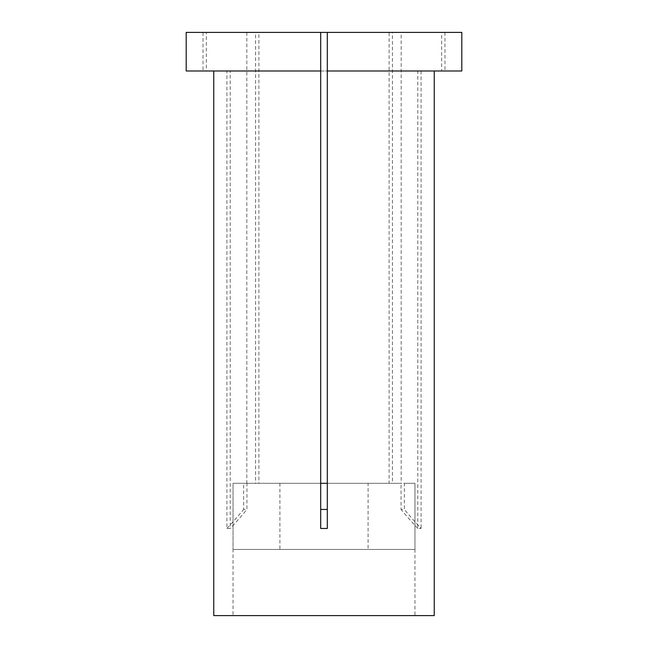 <?xml version="1.0" encoding="UTF-8"?>
<svg xmlns="http://www.w3.org/2000/svg" width="648" height="648" viewBox="0 0 648 648"><rect width="100%" height="100%" fill="white"/><g stroke="black" fill="none" stroke-linecap="round" stroke-linejoin="round"><path stroke-width="0.49" stroke-dasharray="3.24 2.43" d="M392.429 32.4L401.169 32.4L401.169 483.303L392.429 483.303L392.429 32.4L461.805 32.4M444.965 32.4L444.965 70.988L461.805 70.988M401.169 32.4L327.305 32.4L389.116 32.4L389.116 483.303L258.884 483.303L258.884 32.4L320.695 32.4L320.695 483.303L233.045 483.303L243.632 483.303L243.632 509.458L246.937 509.458L246.937 483.303L401.063 483.303L401.063 509.458L404.368 509.458L404.368 483.303L414.955 483.303L414.955 615.6L233.045 615.6L414.955 615.6M320.695 528.46L320.695 483.303L233.045 483.303L233.045 615.6M327.305 32.4L327.305 528.46M401.169 483.303L327.305 483.303M320.695 70.988L213.751 70.988L226.913 70.988L226.913 528.46L230.218 528.46A429.956 372.357 -90 0 0 246.937 509.458M444.965 70.988L327.305 70.988M258.884 32.4L206.348 32.4L206.348 70.988L230.218 70.988L230.218 528.46M230.218 70.988L417.782 70.988L417.782 528.46L421.087 528.46A429.956 372.357 -90 0 1 404.368 509.458M421.087 70.988L421.087 528.46M213.751 615.6L434.249 615.6M258.884 483.303L246.937 483.303M389.116 483.303L401.063 483.303M392.429 483.303L404.368 483.303M320.695 32.4L246.831 32.4L255.571 32.4L255.571 483.303L243.632 483.303M320.695 483.303L255.571 483.303M206.348 70.988L417.782 70.988M206.348 32.4L441.653 32.4L441.653 70.988M389.116 32.4L441.653 32.4M186.195 70.988L226.913 70.988M186.195 32.4L203.035 32.4L203.035 70.988M255.571 32.4L203.035 32.4M417.782 528.46A429.956 372.357 -90 0 1 401.063 509.458M226.913 528.46A429.956 372.357 -90 0 0 243.632 509.458M414.955 549.455L414.955 483.303L233.045 483.303L233.045 549.455L414.955 549.455L233.045 549.455M368.096 483.303L279.904 483.303L368.096 483.303L368.096 549.455L279.904 549.455L368.096 549.455M279.904 483.303L279.904 549.455M246.831 32.4L246.831 483.303"/><path stroke-width="0.97" d="M327.305 32.4L461.805 32.4L461.805 70.988L327.305 70.988L327.305 528.46L320.695 528.46L320.695 70.988L186.195 70.988L186.195 32.4L327.305 32.4L327.305 70.988M213.751 70.988L213.751 615.6L434.249 615.6L434.249 70.988M327.305 509.458L320.695 509.458M320.695 32.4L320.695 70.988M327.305 483.303L320.695 483.303"/></g></svg>
